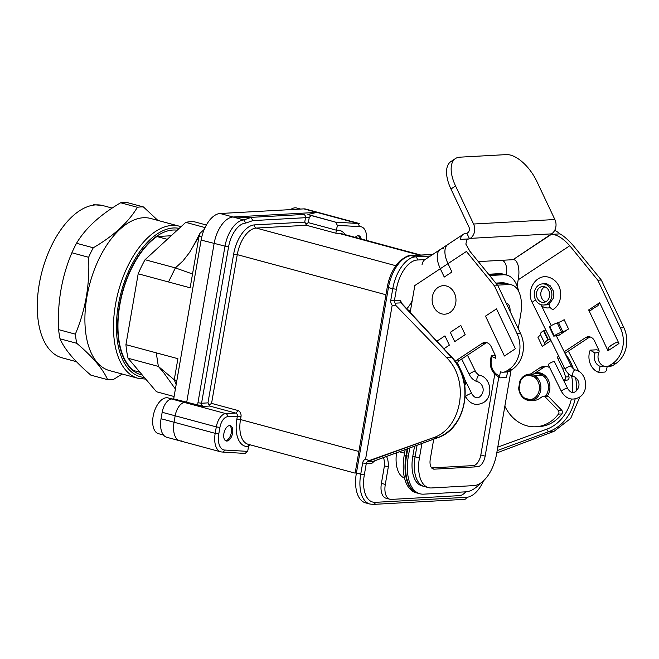 <?xml version="1.0" encoding="UTF-8"?>
<svg xmlns="http://www.w3.org/2000/svg" width="659" height="659" viewBox="0 0 659 659"><rect width="100%" height="100%" fill="white"/><g stroke="black" fill="none" stroke-linecap="round" stroke-linejoin="round"><path stroke-width="0.99" d="M179.775 440.789L166.785 437.279A19.836 10.511 -74.9 0 1 161.06 418.737L174.05 422.238L175.162 415.796A13.221 7.01 -74.9 0 1 184.652 402.501L186.686 402.394L214.109 243.591A26.442 14.02 -74.9 0 1 233.08 217.009L316.847 212.387A19.836 10.511 -74.9 0 1 318.676 212.569A19.836 10.511 105.1 0 0 316.847 212.387L233.08 217.009L251.021 217.445L243.904 219.933A26.442 14.02 105.1 0 0 224.933 246.515L197.955 402.731A5.288 4.415 -93.2 0 0 198.087 405.466L186.686 402.394L184.652 402.501A13.221 7.01 105.1 0 0 175.162 415.796L174.05 422.238A19.836 10.511 105.1 0 0 179.775 440.789A19.836 10.511 -74.9 0 1 174.05 422.238L215.188 433.334A19.836 10.511 105.1 0 0 220.905 451.885L179.775 440.789A19.836 10.511 105.1 0 0 181.604 440.97M358.15 235.667A7.933 4.209 105.1 0 0 355.25 237.372A7.933 4.209 105.1 0 1 358.15 235.667A7.933 4.209 105.1 0 1 358.875 235.741A7.933 4.209 105.1 0 0 358.15 235.667M361.19 238.978A7.933 4.209 105.1 0 0 358.875 235.741A7.933 4.209 105.1 0 1 361.19 238.978M229.571 425.582A7.933 4.209 105.1 0 0 224.019 432.889A7.933 4.209 105.1 0 0 226.177 440.978A7.933 4.209 105.1 0 0 232.297 434.413A7.933 4.209 105.1 0 0 230.304 425.656A7.933 4.209 105.1 0 0 229.571 425.582A7.933 4.209 105.1 0 0 224.019 432.889A7.933 4.209 105.1 0 0 226.177 440.978A7.933 4.209 105.1 0 0 232.297 434.413A7.933 4.209 105.1 0 0 230.304 425.656A7.933 4.209 105.1 0 0 229.571 425.582M233.08 217.009L251.021 217.445L252.867 220.6L245.749 223.088A23.798 12.62 -74.9 0 0 228.549 247.018L201.119 240.09L173.696 398.884L171.661 399L225.782 413.597A13.221 7.01 -74.9 0 0 216.3 426.892L162.172 412.287A13.221 7.01 -74.9 0 1 171.661 399L225.782 413.597A2.644 2.208 -93.2 0 1 227.503 416.76A2.644 2.208 -93.2 0 0 225.782 413.597L235.658 413.053L225.782 413.597A13.221 7.01 -74.9 0 0 216.3 426.892L219.917 427.394L216.3 426.892L215.188 433.334L218.804 433.836L219.917 427.394A10.577 5.61 -74.9 0 1 227.503 416.76L237.38 416.216A2.644 2.208 -93.2 0 0 235.658 413.053L209.677 406.043L235.658 413.053A2.644 1.4 105.1 0 0 237.553 410.392A5.288 4.415 -93.2 0 1 240.996 416.719L237.38 416.216A2.644 2.208 -93.2 0 0 235.658 413.053A2.644 1.4 105.1 0 0 237.553 410.392A5.288 4.415 -93.2 0 1 240.996 416.719L240.502 419.552A26.442 14.02 105.1 0 0 248.13 444.281A26.442 14.02 105.1 0 1 240.502 419.552L236.886 419.05A29.087 15.421 105.1 0 0 247.957 446.522L248.542 446.497L247.693 451.382L245.082 453.384L247.693 451.382L225.386 450.072A17.192 9.111 -74.9 0 1 218.804 433.836L219.917 427.394A10.577 5.61 -74.9 0 1 227.503 416.76L237.38 416.216L236.886 419.05L240.502 419.552L358.875 451.489L240.502 419.552L240.996 416.719L237.38 416.216L236.886 419.05A29.087 15.421 105.1 0 0 247.957 446.522L248.542 446.497L247.693 451.382L225.386 450.072A17.192 9.111 -74.9 0 1 218.804 433.836L215.188 433.334L161.06 418.737L162.172 412.287L216.3 426.892L215.188 433.334A19.836 10.511 105.1 0 0 220.905 451.885L166.785 437.279A19.836 10.511 -74.9 0 1 161.06 418.737L162.172 412.287A13.221 7.01 -74.9 0 1 171.661 399L173.696 398.884L203.293 406.397L209.677 406.043L209.307 404.815L207.956 402.88L201.572 403.234A2.644 2.208 -93.2 0 0 203.293 406.397L209.677 406.043L207.956 402.88L201.572 403.234L228.549 247.018A23.798 12.62 -74.9 0 1 245.749 223.088L243.904 219.933A26.442 14.02 105.1 0 0 224.933 246.515L197.955 402.731L201.572 403.234L228.549 247.018L201.119 240.09A26.442 14.02 -74.9 0 1 220.09 213.508L303.865 208.878A19.836 10.511 -74.9 0 1 305.685 209.068A19.836 10.511 -74.9 0 0 303.865 208.878L220.09 213.508L243.904 219.933L245.749 223.088L252.867 220.6L251.021 217.445L243.904 219.933L233.08 217.009A26.442 14.02 105.1 0 0 214.109 243.591L186.686 402.394L173.696 398.884L201.119 240.09A26.442 14.02 -74.9 0 1 220.09 213.508L233.08 217.009L316.847 212.387L303.865 208.878L357.985 223.483L316.847 212.387L307.893 214.472L316.847 212.387M209.323 404.807L211.572 403.39L237.265 254.646L385.952 294.754L237.265 254.646L233.648 254.143L207.956 402.88L233.648 254.143L237.265 254.646A26.442 14.02 105.1 0 1 256.236 228.063L306.468 225.287L306.097 224.052L308.363 222.627L309.277 217.338L305.512 217.692L304.746 222.124L306.114 224.044L308.363 222.627L309.277 217.338L311.27 215.592L335.637 222.165L337.359 225.329L359.657 226.647L357.985 223.483L335.637 222.165L337.359 225.329L359.657 226.647L357.985 223.483L335.637 222.165L307.893 214.472L311.27 215.592L309.277 217.338L305.512 217.692A2.644 2.208 -93.2 0 0 303.437 214.472L250.544 217.396L303.437 214.472A2.644 2.208 -93.2 0 1 305.512 217.692L304.746 222.124L306.468 225.287L335.843 233.212L338.808 233.352L419.536 255.124L338.808 233.352L335.843 233.212L337.359 225.329L336.51 230.23L308.363 222.627L336.51 230.222A29.087 15.421 105.1 0 1 345.283 234.686A29.087 15.421 105.1 0 0 336.51 230.238L335.843 233.212L306.468 225.287L256.236 228.063A26.442 14.02 105.1 0 0 237.265 254.646L211.572 403.39L209.323 404.807M506.277 303.338A10.577 5.61 -74.9 0 1 506.771 303.428A10.577 5.61 -74.9 0 1 510.058 311.328A10.577 5.61 -74.9 0 0 506.771 303.428A10.577 5.61 -74.9 0 0 506.277 303.338M498.772 377.294L485.156 456.135A10.577 5.61 -74.9 0 1 477.569 466.77L434.306 469.159A10.577 5.61 -74.9 0 1 433.325 469.06A10.577 5.61 -74.9 0 1 430.278 459.166L433.729 439.166L430.278 459.166A10.577 5.61 -74.9 0 0 433.325 469.06A10.577 5.61 -74.9 0 0 434.306 469.159L477.569 466.77A10.577 5.61 -74.9 0 0 485.156 456.135L498.772 377.294M415.079 456.811L419.412 457.98L421.908 443.507L419.412 457.98A31.731 16.821 105.1 0 0 428.564 487.66A31.731 16.821 105.1 0 0 431.488 487.957L473.879 485.609A31.731 16.821 105.1 0 0 496.647 453.713L511.079 370.16L496.647 453.713A31.731 16.821 105.1 0 1 473.879 485.609L431.488 487.957A31.731 16.821 105.1 0 1 428.564 487.66L424.239 486.49A31.731 16.821 -74.9 0 1 415.079 456.811L417.073 445.278M502.018 282.76A31.731 16.821 105.1 0 1 504.934 283.057L511.532 284.836A31.731 16.821 105.1 0 1 520.692 314.508L518.254 328.635L520.692 314.508A31.731 16.821 105.1 0 0 511.532 284.836A31.731 16.821 105.1 0 0 508.608 284.54L497.471 285.149L508.608 284.54L504.283 283.37A31.731 16.821 -74.9 0 1 507.199 283.667L511.532 284.836A31.731 16.821 105.1 0 0 508.608 284.54L502.018 282.76L495.799 283.098M496.375 283.807L504.283 283.37M437.724 437.708A2.644 1.409 69.9 0 1 437.485 437.757A47.596 39.762 -93.2 0 0 464.093 402.756A47.596 39.762 -93.2 0 0 451.407 357.162A2.644 1.03 -42.9 0 1 451.885 357.31C474.933 380.021 466.572 428.704 437.708 437.708A2.644 1.409 69.9 0 1 437.485 437.757L432.395 438.037L437.485 437.757L373.571 461.201A2.644 2.208 -93.2 0 0 372.096 463.145L374.74 460.814L372.096 463.145L366.289 463.466A2.644 2.208 -93.2 0 1 367.763 461.522A2.644 2.208 -93.2 0 0 366.289 463.466L362.672 462.964A5.288 4.415 86.8 0 1 365.605 459.084L369.04 460.641L365.605 459.084L392.187 305.191L395.845 305.463L446.316 357.442C470.345 379.93 461.934 429.314 432.395 438.037L367.763 461.522L373.571 461.201L437.485 437.757A47.596 39.762 -93.2 0 0 464.093 402.756A47.596 39.762 -93.2 0 0 451.407 357.162L400.927 302.86L395.12 303.181L395.845 305.463L446.316 357.442C470.345 379.93 461.934 429.314 432.395 438.037L369.04 460.641L367.763 461.522L373.571 461.201A2.644 2.208 -93.2 0 0 372.096 463.145L366.289 463.466L364.32 474.859A29.087 15.421 105.1 0 0 375.391 502.331L466.564 497.298A29.087 15.421 105.1 0 0 483.615 480.699A29.087 15.421 105.1 0 1 466.564 497.298A2.644 2.208 -93.2 0 1 464.579 499.349M542.192 375.16A13.221 11.046 86.8 0 1 545.578 396.051A13.221 11.046 86.8 0 0 544.573 377.072L545.726 376.248A14.284 11.928 -93.2 0 1 547.357 395.985A14.284 11.928 -93.2 0 0 543.057 374.131L542.192 375.16L534.647 375.581L533.782 376.618A12.167 10.157 86.8 0 1 539.235 390.095A12.167 10.157 86.8 0 1 529.82 399.56L524.77 398.201L525.066 399.165M544.573 377.072A13.221 11.046 -93.2 0 0 536.673 373.752A13.221 11.046 86.8 0 1 536.937 373.744L529.383 374.164A13.221 11.046 -93.2 0 0 529.128 374.172A13.221 11.046 86.8 0 1 537.085 377.558A13.221 11.046 -93.2 0 1 540.652 390.466A13.221 11.046 -93.2 0 1 532.925 400.145A13.221 11.046 86.8 0 1 530.586 400.573A13.221 11.046 -93.2 0 0 540.709 390.144A13.221 11.046 -93.2 0 0 534.647 375.581M524.77 398.201A12.167 10.157 86.8 0 1 519.152 388.291L520.346 381.38A12.167 10.157 86.8 0 1 528.732 375.251L529.383 374.164M524.885 399.115C521.22 396.734 519.144 393.11 518.674 388.25C519.061 392.566 520.799 395.96 523.88 398.431L530.586 400.573A13.221 11.046 -93.2 0 1 530.33 400.59L529.82 399.56M536.937 373.744L537.587 372.656A14.284 11.928 -93.2 0 0 535.273 372.961A14.284 11.928 -93.2 0 1 536.327 372.755L535.866 373.834M554.071 431.315L496.779 452.947L554.071 431.315L548.98 431.596A47.596 39.762 -93.2 0 0 575.126 398.983A47.596 39.762 -93.2 0 1 548.98 431.596L497.183 450.599L548.98 431.596A2.644 1.409 69.9 0 1 546.838 429.149L497.784 447.148L546.838 429.149A2.644 1.409 69.9 0 0 548.98 431.596L554.071 431.315L570.678 418.457L579.846 396.932L570.678 418.457L554.071 431.315M568.346 351.123L578.841 371.388L568.346 351.123M248.542 446.497L249.983 444.784L248.542 446.497M225.386 450.072L222.734 452.066L225.386 450.072M396.537 452.815A29.087 15.421 105.1 0 0 404.527 478.088A29.087 15.421 105.1 0 1 396.537 452.815M407.806 309.895L409.882 310.455L409.634 311.864L409.882 310.455A19.754 10.47 -74.9 0 0 410.631 309.771A19.754 10.47 -74.9 0 1 409.882 310.455L407.806 309.895M406.718 308.733A19.754 10.47 105.1 0 0 412.279 300.24A19.754 10.47 105.1 0 1 406.718 308.733M388.316 466.918L384.419 465.864A19.754 10.47 105.1 0 0 383.53 457.585A19.754 10.47 105.1 0 1 384.419 465.864L381.404 483.36L384.419 465.864L388.316 466.918L385.301 484.414A15.865 8.41 105.1 0 0 389.873 499.25A15.865 8.41 105.1 0 0 391.339 499.398L459.57 495.626A15.865 8.41 105.1 0 0 465.682 491.836A15.865 8.41 105.1 0 1 459.57 495.626L391.339 499.398A15.865 8.41 105.1 0 1 389.873 499.25A15.865 8.41 105.1 0 1 385.301 484.414L388.316 466.918A19.754 10.47 -74.9 0 0 386.545 456.481A19.754 10.47 -74.9 0 1 388.316 466.918M385.976 498.196A15.865 8.41 -74.9 0 1 381.404 483.36L385.301 484.414L381.404 483.36A15.865 8.41 -74.9 0 0 385.976 498.196L389.873 499.25M506.31 274.976A15.865 8.41 105.1 0 0 502.142 260.297A15.865 8.41 105.1 0 1 506.31 274.976M506.26 154.61L459.801 157.18A31.731 15.684 56.6 0 0 455.493 158.539A31.731 15.684 56.6 0 0 455.558 185.978L473.566 224.019A10.577 8.839 86.8 0 1 470.287 238.369L469.521 238.871L466.885 233.311L467.651 232.8A4.234 3.534 -93.2 0 0 468.961 227.058L450.954 189.018A31.731 15.684 -123.4 0 1 450.888 161.579A31.731 15.684 -123.4 0 0 450.954 189.018L455.558 185.978L473.566 224.019A10.577 8.839 86.8 0 1 470.287 238.369L466.901 239.514L468.936 238.904L460.402 239.382L469.521 238.871L466.885 233.311L467.651 232.8A4.234 3.534 -93.2 0 0 468.961 227.058L450.954 189.018L455.558 185.978A31.731 15.684 56.6 0 1 455.493 158.539L450.888 161.579L455.493 158.539A31.731 15.684 56.6 0 1 459.801 157.18L506.26 154.61A31.731 15.684 56.6 0 1 536.863 181.48A31.731 15.684 56.6 0 0 506.26 154.61M608.875 347.054A12.159 2.933 -25.3 0 1 614.015 343.652C615.901 342.367 617.557 342.318 618.974 343.512L607.993 350.769L608.875 347.054L614.015 343.652M596.453 306.534A12.159 2.933 154.7 0 0 591.304 309.936L590.456 310.611L588.668 309.944L599.649 302.687L597.894 305.702L596.453 306.534M607.993 350.769L588.668 309.944M599.649 302.687L618.974 343.512M558.461 322.482L557.226 322.91A8.987 2.166 154.7 0 0 549.779 326.559L549.334 326.848L553.725 336.123L554.17 335.835A8.987 2.166 -25.3 0 1 561.616 332.185L562.852 331.765L558.461 322.482A6.878 1.656 154.7 0 0 564.153 319.697L568.544 328.973L558.082 335.884L557.893 335.489M560.331 334.401L559.845 334.566A2.644 0.634 154.7 0 0 557.654 335.645L553.725 336.123M568.544 328.973A6.878 1.656 -25.3 0 1 562.852 331.765M551.006 340.563L550.446 340.777A2.644 0.634 -25.3 0 1 550.825 340.201M550.504 339.558L547.917 339.962A8.987 2.166 154.7 0 0 544.68 343.38L540.289 334.097A8.987 2.166 -25.3 0 1 543.527 330.686L545.932 330.283M543.963 330.398L548.354 339.673M540.331 334.459A6.878 1.656 -25.3 0 1 537.859 337.062L542.25 346.346A6.878 1.656 154.7 0 0 544.729 343.734M550.471 340.917L542.25 346.346M537.307 298.247A7.933 6.623 86.8 0 1 542.629 286.525A7.933 6.623 86.8 0 1 549.68 294.087A7.933 6.623 86.8 0 1 543.502 302.374A7.933 6.623 86.8 0 1 537.307 298.247M538.675 285.174A10.577 8.839 86.8 0 1 542.481 283.889A10.577 8.839 86.8 0 1 551.888 293.963A10.577 8.839 86.8 0 1 543.65 305.01A10.577 8.839 86.8 0 1 534.606 297.3A10.577 8.839 86.8 0 1 538.675 285.174M513.031 259.687C515.462 259.506 517.241 261.755 518.378 266.434C519.037 270.94 519.234 273.287 518.18 279.836L517.117 286.014L518.18 279.836C519.234 273.287 519.037 270.94 518.378 266.434C517.241 261.755 515.462 259.506 513.031 259.687L551.583 233.871A10.577 8.839 -93.2 0 0 554.87 219.529L536.863 181.48L554.87 219.529A10.577 8.839 -93.2 0 1 551.583 233.871L470.287 238.369L551.583 233.871L550.817 234.382L551.402 234.349C556.839 234.406 562.959 238.212 569.78 245.749C562.959 238.212 556.839 234.406 551.402 234.349L559.936 233.879C563.651 235.873 568.099 239.761 573.264 245.56L601.305 280.017L597.82 280.207L569.78 245.749L518.18 279.836L569.78 245.749L597.82 280.207L620.424 327.943L597.82 280.207L601.305 280.017L623.908 327.754A26.442 22.085 86.8 0 1 615.704 363.62L613.397 365.144A9.523 7.949 86.8 0 1 609.97 366.297L606.486 366.486A9.523 7.949 -93.2 0 0 609.913 365.333L612.219 363.809A26.442 22.085 -93.2 0 0 620.424 327.943A26.442 22.085 -93.2 0 1 612.219 363.809L615.704 363.62L613.397 365.144A9.523 7.949 86.8 0 1 609.97 366.297L606.486 366.486A9.523 7.949 -93.2 0 0 609.913 365.333L612.219 363.809L615.704 363.62A26.442 22.085 86.8 0 0 623.908 327.754L620.424 327.943L623.908 327.754L601.305 280.017L573.264 245.56C568.099 239.761 563.651 235.873 559.936 233.879L551.402 234.349L513.031 259.687L478.31 261.607L513.031 259.687M485.518 316.122L504.407 356.017L515.387 348.759L496.507 308.865L485.518 316.122M450.328 332.317L454.718 341.601L465.18 334.69L460.789 325.406L450.328 332.317M443.911 348.735L449.347 345.143L444.957 335.868L436.901 341.189M506.376 377.508L507.669 371.865L506.376 377.508L500.28 377.846L506.376 377.508M485.559 343.232A7.933 6.623 86.8 0 1 486.688 342.647A7.933 6.623 86.8 0 0 485.559 343.232L458.952 360.811L485.559 343.232L482.075 343.43L455.468 361.008A2.644 2.208 -93.2 0 0 455.155 361.256A2.644 2.208 -93.2 0 1 455.468 361.008L458.952 360.811A2.644 2.208 86.8 0 0 458.129 364.402A2.644 2.208 86.8 0 1 458.952 360.811L455.468 361.008L482.075 343.43L485.559 343.232M462.519 373.678L458.129 364.402L457.33 364.443L458.129 364.402L462.519 373.678A39.664 33.131 -93.2 0 1 465.616 382.508A39.664 33.131 -93.2 0 0 462.519 373.678L461.868 373.711L462.519 373.678M464.801 385.342A2.644 2.208 -93.2 0 0 465.616 382.508L464.348 382.574L465.616 382.508A2.644 2.208 -93.2 0 1 464.801 385.342M458.507 419.643A2.644 2.208 -93.2 0 0 458.936 418.77A2.644 2.208 -93.2 0 1 458.507 419.643A39.664 33.131 -93.2 0 1 458.269 419.956A39.664 33.131 -93.2 0 0 458.507 419.643L458.507 419.643M497.94 285.726L469.9 251.268L465.847 244.102L466.901 239.514L465.847 244.102L469.9 251.268L497.94 285.726L494.456 285.924L517.051 333.66A26.442 22.085 86.8 0 1 508.847 369.526L506.549 371.042A9.523 7.949 86.8 0 1 503.122 372.203A9.523 7.949 86.8 0 1 500.511 371.824L499.58 375.885A2.117 1.104 109.2 0 0 500.033 377.813A2.117 1.104 109.2 0 0 500.28 377.846A2.117 1.104 109.2 0 1 500.033 377.813A2.117 1.104 109.2 0 1 499.58 375.885A13.748 11.483 86.8 0 1 492.199 356.593L495.502 358.224A2.644 2.208 -93.2 0 0 495.444 355.712L491.128 346.585A7.933 6.623 -93.2 0 0 484.933 342.466A7.933 6.623 -93.2 0 0 482.075 343.43A7.933 6.623 -93.2 0 1 484.933 342.466A7.933 6.623 -93.2 0 1 491.128 346.585L495.444 355.712A2.644 2.208 -93.2 0 1 495.502 358.224L492.199 356.593A2.117 0.56 -158.3 0 1 491.392 355.753A2.117 0.56 -158.3 0 1 491.762 355.588L495.296 355.399L491.762 355.588A2.117 0.56 -158.3 0 0 491.392 355.753A2.117 0.56 -158.3 0 0 492.199 356.593A13.748 11.483 86.8 0 0 499.58 375.885L500.511 371.824A9.523 7.949 86.8 0 0 503.122 372.203A9.523 7.949 86.8 0 0 506.549 371.042L508.847 369.526A26.442 22.085 86.8 0 0 517.051 333.66L520.536 333.462L497.94 285.726L494.456 285.924L517.051 333.66L520.536 333.462L497.94 285.726M512.331 369.337A26.442 22.085 -93.2 0 0 520.536 333.462A26.442 22.085 -93.2 0 1 512.331 369.337L508.847 369.526L512.331 369.337L510.033 370.852L512.331 369.337M506.606 372.005A9.523 7.949 -93.2 0 0 510.033 370.852L506.549 371.042L510.033 370.852A9.523 7.949 -93.2 0 1 506.606 372.005L503.122 372.203L506.606 372.005M451.934 271.986L447.988 263.633A22.217 10.981 -123.4 0 1 447.939 244.423L463.285 234.291A22.217 10.981 56.6 0 0 460.402 239.382A22.217 10.981 56.6 0 1 463.285 234.291L424.915 259.63A22.217 10.981 56.6 0 0 422.04 264.72A22.217 10.981 56.6 0 1 424.915 259.63L440.261 249.497A22.217 10.981 56.6 0 0 440.311 268.707L444.265 277.052L451.934 271.986M466.3 233.335A22.217 10.981 56.6 0 0 463.285 234.291A22.217 10.981 56.6 0 1 466.3 233.335L466.885 233.311L466.3 233.335M440.311 268.707L414.816 285.545L410.17 312.44L414.816 285.545L466.415 251.466L494.456 285.924L466.415 251.466L447.988 263.633M443.285 248.542A22.217 10.981 56.6 0 0 440.261 249.497M561.872 413.926A39.664 33.131 86.8 0 1 539.301 426.579L535.816 426.768A39.664 33.131 -93.2 0 0 558.387 414.124A2.644 2.208 -93.2 0 0 558.165 410.343L545.1 396.817A2.644 2.208 -93.2 0 0 543.527 396.166A2.644 2.208 -93.2 0 0 542.571 396.487L539.12 398.761A13.221 11.046 86.8 0 1 534.358 400.367A13.221 11.046 86.8 0 0 539.12 398.761L542.571 396.487A2.644 2.208 -93.2 0 1 543.527 396.166A2.644 2.208 -93.2 0 1 545.1 396.817L548.576 396.627L561.649 410.145A2.644 2.208 86.8 0 1 561.872 413.926A39.664 33.131 86.8 0 1 539.301 426.579L535.816 426.768A39.664 33.131 -93.2 0 0 558.387 414.124A2.644 2.208 -93.2 0 0 558.165 410.343L545.1 396.817L548.576 396.627L561.649 410.145A2.644 2.208 86.8 0 1 561.872 413.926L558.387 414.124L561.872 413.926M504.86 406.175A39.664 33.131 -93.2 0 0 535.816 426.768A39.664 33.131 -93.2 0 1 504.86 406.175M547.011 395.968A2.644 2.208 86.8 0 1 548.576 396.627A2.644 2.208 86.8 0 0 547.011 395.968L543.527 396.166L547.011 395.968M530.355 374.106L539.647 367.961A13.221 11.046 86.8 0 1 544.408 366.363A13.221 11.046 86.8 0 1 549.68 367.623A13.221 11.046 86.8 0 0 544.408 366.363A13.221 11.046 86.8 0 0 539.647 367.961L530.355 374.106M543.131 367.771L533.839 373.908L543.131 367.771L539.647 367.961L543.131 367.771A13.221 11.046 -93.2 0 1 546.163 366.429A13.221 11.046 -93.2 0 0 543.131 367.771M563.602 380.301A2.644 2.208 -93.2 0 0 565.496 376.989A39.664 33.131 -93.2 0 0 562.407 368.159L558.008 358.883A2.644 2.208 86.8 0 1 558.437 355.629A2.644 2.208 86.8 0 0 558.008 358.883L559.985 358.768L558.008 358.883L562.407 368.159A39.664 33.131 -93.2 0 1 565.496 376.989L568.981 376.791A2.644 2.208 86.8 0 1 567.004 380.111L563.602 380.301A2.644 2.208 -93.2 0 0 565.496 376.989L568.981 376.791A2.644 2.208 86.8 0 1 567.004 380.111L563.602 380.301M567.984 373.241A39.664 33.131 86.8 0 1 568.981 376.791A39.664 33.131 86.8 0 0 567.984 373.241M564.195 351.749L585.447 337.713A7.933 6.623 86.8 0 1 588.298 336.749A7.933 6.623 86.8 0 1 594.492 340.868L598.817 350.003A2.644 2.208 86.8 0 1 598.866 352.507L594.986 352.969L590.192 350.151L596.288 349.814A2.117 0.56 21.7 0 1 599.039 350.687A2.117 0.56 21.7 0 0 596.288 349.814L590.192 350.151A15.865 13.254 86.8 0 0 598.71 372.409L600.102 366.322L603.875 366.116A9.523 7.949 -93.2 0 0 606.486 366.486A9.523 7.949 -93.2 0 1 603.875 366.116A9.523 7.949 -93.2 0 1 598.767 352.754A9.523 7.949 -93.2 0 0 603.875 366.116L600.102 366.322A9.523 7.949 86.8 0 1 594.986 352.969L590.192 350.151A15.865 13.254 86.8 0 0 598.71 372.409L600.102 366.322A9.523 7.949 86.8 0 1 594.986 352.969L598.866 352.507A2.644 2.208 86.8 0 0 598.817 350.003L594.492 340.868A7.933 6.623 86.8 0 0 588.298 336.749A7.933 6.623 86.8 0 0 585.447 337.713L564.195 351.749M588.932 337.523L564.977 353.339L588.932 337.523L585.447 337.713L588.932 337.523A7.933 6.623 -93.2 0 1 590.06 336.938A7.933 6.623 -93.2 0 0 588.932 337.523M604.805 372.071L598.71 372.409L604.805 372.071A2.117 1.104 -70.8 0 0 606.428 369.979A2.117 1.104 -70.8 0 1 604.805 372.071M607.236 366.445L606.428 369.979L607.236 366.445M554.73 230.296A22.217 10.981 -123.4 0 1 559.936 233.879A22.217 10.981 -123.4 0 0 554.73 230.296M548.321 364.872A3.435 0.848 -26.3 0 1 551.031 362.59A3.435 0.848 -26.3 0 1 554.491 361.832L567.638 388.489A3.435 0.848 -26.3 0 0 564.186 389.247A3.435 0.848 -26.3 0 0 561.476 391.528L548.321 364.872M535.685 300.092A3.435 0.848 153.7 0 0 532.307 302.679C525.585 290.693 536.022 273.477 548.51 277.175C563.552 281.64 564.03 302.465 553.469 309.252A3.435 1.664 -124.4 0 1 550.158 307.349A3.435 1.664 -124.4 0 1 549.59 303.577L553.272 298.338L553.395 291.056L549.985 285.479L544.977 283.667L543.93 283.807M133.802 370.589L139.939 372.244L133.802 370.589A74.047 39.252 -74.9 0 1 119.814 304.977A74.047 39.252 -74.9 0 1 156.949 236.54L167.287 239.332L156.949 236.54L171.175 235.757M156.496 391.767L174.1 396.512L156.496 391.767L128.052 358.232A87.268 46.262 -74.9 0 1 125.943 344.665L177.897 358.685L174.256 379.806L176.167 384.559L174.256 379.806L176.867 380.515L174.256 379.806L158.358 366.412L128.052 358.232A87.268 46.262 -74.9 0 1 125.943 344.665L177.897 358.685L174.256 379.806L158.358 366.412L156.249 352.845L158.358 366.412L128.052 358.232L156.496 391.767M163.737 372.755L158.358 366.412L163.737 372.755L175.393 389.041L163.737 372.755M194.743 221.877L206.382 225.016L194.743 221.877A87.268 46.262 -74.9 0 0 185.756 222.371A87.268 46.262 -74.9 0 1 194.743 221.877M205.056 227.577L185.756 222.371L145.062 259.72L175.376 267.9L182.963 260.939L189.446 252.603L199.026 236.367L190.146 287.802L168.498 281.961L175.376 267.9L192.527 273.987L190.146 287.802L138.184 273.79L125.943 344.665L138.184 273.79A87.268 46.262 -74.9 0 1 145.062 259.72L185.756 222.371L205.056 227.577M204.224 229.447L200.064 233.187L199.026 236.367L192.527 273.987L175.376 267.9L182.963 260.939L189.446 252.603L199.026 236.367L200.064 233.187L204.224 229.447M166.406 397.748A18.51 9.811 -74.9 0 1 168.111 397.921A18.51 9.811 -74.9 0 0 166.406 397.748A18.51 9.811 -74.9 0 0 153.662 413.852A18.51 9.811 -74.9 0 0 157.501 433.301A18.51 9.811 -74.9 0 1 153.662 413.852A18.51 9.811 -74.9 0 1 166.406 397.748M158.473 433.671A18.51 9.811 -74.9 0 1 157.501 433.301A18.51 9.811 -74.9 0 0 158.473 433.671L163.481 435.022L158.473 433.671M294.977 207.832A18.51 9.811 -74.9 0 1 296.682 208.005A18.51 9.811 -74.9 0 0 294.977 207.832A18.51 9.811 -74.9 0 0 290.586 209.611A18.51 9.811 -74.9 0 1 294.977 207.832M113.677 379.329A88.586 46.962 -74.9 0 1 110.613 379.666A88.586 46.962 -74.9 0 1 107.606 379.666L90.876 375.152C74.895 361.552 64.615 349.435 60.027 338.792A88.586 46.962 -74.9 0 1 58.61 329.632C57.284 302.456 61.707 276.838 71.88 252.776A88.586 46.962 -74.9 0 1 76.526 243.278C85.39 228.302 100.102 214.801 120.655 202.774A88.586 46.962 -74.9 0 1 126.717 202.437L143.448 206.951L126.717 202.437A88.586 46.962 -74.9 0 0 120.655 202.774L137.385 207.288A88.586 46.962 -74.9 0 1 143.448 206.951L157.88 220.419L143.448 206.951A88.586 46.962 -74.9 0 0 137.385 207.288C128.521 222.264 113.818 235.765 93.257 247.792L76.526 243.278C85.39 228.302 100.102 214.801 120.655 202.774L137.385 207.288C128.521 222.264 113.818 235.765 93.257 247.792L76.526 243.278A88.586 46.962 -74.9 0 0 71.88 252.776L88.611 257.282A88.586 46.962 -74.9 0 1 93.257 247.792A88.586 46.962 -74.9 0 0 88.611 257.282C89.945 284.449 85.513 310.076 75.34 334.146L58.61 329.632C57.284 302.456 61.707 276.838 71.88 252.776L88.611 257.282C89.945 284.449 85.513 310.076 75.34 334.146L58.61 329.632A88.586 46.962 -74.9 0 0 60.027 338.792L76.757 343.306A88.586 46.962 -74.9 0 1 75.34 334.146A88.586 46.962 -74.9 0 0 76.757 343.306C92.738 356.906 103.026 369.032 107.606 379.666L90.876 375.152C74.895 361.552 64.615 349.435 60.027 338.792L76.757 343.306C92.738 356.906 103.026 369.032 107.606 379.666A88.586 46.962 -74.9 0 0 110.613 379.666A88.586 46.962 -74.9 0 0 113.677 379.329L122.179 374.024L113.677 379.329M142.295 375.029A74.574 39.532 -74.9 0 1 141.042 374.732A74.574 39.532 -74.9 0 1 121.66 294.902A74.574 39.532 -74.9 0 1 177.23 230.197M109.633 370.638A78.8 41.772 -74.9 0 1 89.822 283.675A78.8 41.772 -74.9 0 1 150.68 218.475A78.8 41.772 -74.9 0 0 89.822 283.675A78.8 41.772 -74.9 0 0 109.633 370.638L138.209 378.348A78.8 41.772 -74.9 0 1 118.398 291.385A78.8 41.772 -74.9 0 1 179.256 226.185L150.68 218.475L179.256 226.185A78.8 41.772 -74.9 0 0 118.398 291.385A78.8 41.772 -74.9 0 0 138.209 378.348L145.936 379.139L138.209 378.348L109.633 370.638M229.629 425.582A7.933 4.209 -74.9 0 1 231.293 432.724A7.933 4.209 -74.9 0 1 225.551 440.706M138.184 273.79A87.268 46.262 -74.9 0 1 145.062 259.72L175.376 267.9L168.498 281.961L138.184 273.79M198.087 405.466L203.293 406.397A2.644 2.208 -93.2 0 1 201.572 403.234L197.955 402.731A5.288 4.415 -93.2 0 0 198.087 405.466M387.278 287.052L355.217 472.66L387.278 287.052L388.431 287.579L387.278 287.052C389.337 276.063 393.563 267.348 399.955 260.898C405.425 256.738 408.975 254.975 410.606 255.618L432.848 254.39L410.606 255.618A2.644 2.208 86.8 0 1 411.2 255.684L415.524 256.853A2.644 2.208 86.8 0 1 417.246 260.017L424.989 259.588L417.246 260.017A29.087 15.421 105.1 0 0 396.38 289.252L392.764 288.749A31.731 16.821 -74.9 0 1 415.524 256.853L430.368 256.03L415.524 256.853L411.2 255.684A31.731 16.821 105.1 0 0 388.431 287.579L392.764 288.749A31.731 16.821 -74.9 0 1 415.524 256.853A2.644 2.208 86.8 0 1 417.246 260.017A29.087 15.421 105.1 0 0 396.38 289.252L394.411 300.644L390.795 300.142L392.764 288.749L396.38 289.252L394.411 300.644L390.795 300.142A5.288 4.415 86.8 0 0 392.187 305.191A5.288 4.415 86.8 0 1 390.795 300.142L392.764 288.749L388.431 287.579L356.371 473.187A31.731 16.821 105.1 0 0 365.531 502.858L369.864 504.028A31.731 16.821 -74.9 0 1 360.704 474.356L362.672 462.964A5.288 4.415 86.8 0 1 365.605 459.084L392.187 305.191L395.845 305.463L395.12 303.181A2.644 2.208 -93.2 0 1 394.411 300.644L400.219 300.323L402.27 303.939L400.219 300.323A2.644 2.208 86.8 0 0 400.927 302.86A2.644 2.208 86.8 0 1 400.219 300.323L394.411 300.644A2.644 2.208 -93.2 0 0 395.12 303.181L400.927 302.86L451.407 357.162L446.316 357.442L451.407 357.162A2.644 1.03 -42.9 0 1 451.893 357.318M358.199 235.658A7.933 4.209 -74.9 0 1 359.888 238.624M488.599 274.251L499.135 273.666A40.199 21.31 -74.9 0 1 502.833 274.037L504.605 274.515M480.287 483.335A40.199 21.31 -74.9 0 1 465.756 491.828L423.655 494.159A40.199 21.31 -74.9 0 1 419.956 493.78L415.837 492.668A40.199 21.31 -74.9 0 1 404.239 455.081L405.186 449.644M494.752 374.353L480.823 454.965A10.577 5.61 105.1 0 1 473.236 465.6L431.604 467.898M419.412 457.98A31.731 16.821 105.1 0 0 428.564 487.66L421.966 485.881A31.731 16.821 105.1 0 1 412.814 456.201L419.412 457.98M414.536 446.209L412.814 456.201M419.956 493.78A40.199 21.31 -74.9 0 1 408.358 456.193L409.783 447.955M489.637 275.528L503.245 274.778A40.199 21.31 -74.9 0 1 506.952 275.149A40.199 21.31 -74.9 0 1 518.6 291.237M341.247 233.599A26.442 14.02 105.1 0 0 338.808 233.352A26.442 14.02 105.1 0 1 341.247 233.599L420.796 255.058L341.247 233.599M395.828 265.717L256.236 228.063A2.644 2.208 -93.2 0 1 254.514 224.9A29.087 15.421 105.1 0 0 233.648 254.143A29.087 15.421 105.1 0 1 254.514 224.9A2.644 2.208 -93.2 0 0 256.236 228.063L395.828 265.717M304.746 222.124L254.514 224.9L304.746 222.124M237.553 410.392L211.572 403.39L237.553 410.392M480.823 454.965L485.156 456.135L480.823 454.965M473.236 465.6L477.569 466.77L473.236 465.6M432.436 468.656L434.306 469.159L432.436 468.656M528.732 375.251L533.782 376.618M543.057 374.131L537.587 372.656M571.551 375.795A44.952 37.547 86.8 0 1 572.49 392.294A44.952 37.547 86.8 0 0 571.551 375.795M571.369 399.082A44.952 37.547 86.8 0 1 546.838 429.149A44.952 37.547 86.8 0 0 571.369 399.082M576.271 390.993A47.596 39.762 -93.2 0 0 575.604 377.492A47.596 39.762 -93.2 0 1 576.271 390.993M573.429 368.908A47.596 39.762 -93.2 0 0 565.043 353.471A47.596 39.762 -93.2 0 1 573.429 368.908M410.573 255.626A2.644 2.208 86.8 0 1 411.2 255.684A31.731 16.821 105.1 0 0 388.431 287.579L356.371 473.187L355.217 472.66L364.32 474.859A29.087 15.421 105.1 0 0 375.391 502.331L466.564 497.298A2.644 2.208 -93.2 0 1 464.546 499.349L373.373 504.39A2.644 2.208 -93.2 0 0 375.391 502.331A2.644 2.208 -93.2 0 1 373.406 504.39M411.2 255.684L432.691 254.498L411.2 255.684M247.957 446.522A2.644 2.208 86.8 0 1 249.357 444.611A2.644 2.208 86.8 0 0 247.957 446.522M252.867 220.6L305.512 217.692L252.867 220.6M359.657 226.647A17.192 9.111 -74.9 0 1 366.569 240.428A17.192 9.111 -74.9 0 0 359.657 226.647M359.814 223.665A19.836 10.511 105.1 0 0 357.985 223.483A19.836 10.511 105.1 0 1 359.814 223.665L305.685 209.068L359.814 223.665M399.346 451.786L404.568 453.194L399.346 451.786M417.625 493.154A40.199 21.31 -74.9 0 1 406.026 455.567L407.18 448.911M406.026 455.567L406.562 455.707L407.773 448.697M418.16 493.294A40.199 21.31 -74.9 0 1 406.562 455.707M501.45 274.292A40.199 21.31 -74.9 0 1 505.148 274.663L504.621 274.523A40.199 21.31 -74.9 0 1 504.637 274.531A40.199 21.31 -74.9 0 0 500.922 274.144L501.45 274.292A1.326 1.104 86.8 0 1 501.458 274.292L489.184 274.968M500.922 274.144L489.052 274.803M561.616 332.185L557.226 322.91M549.779 326.559L554.17 335.835M543.527 330.686L547.917 339.962M544.68 343.38L540.289 334.097M544.828 286.846A7.933 6.623 -93.2 0 0 541.665 298.008A7.933 6.623 -93.2 0 0 545.66 301.806M543.65 305.01L546.262 304.87A10.577 8.839 -93.2 0 0 549.235 304.071M546.978 283.881A10.577 8.839 -93.2 0 0 545.092 283.741L542.481 283.889M550.314 307.58A13.748 11.483 86.8 0 1 541.566 305.891M433.696 306.764A14.284 11.928 -93.2 0 0 454.364 307.349A14.284 11.928 -93.2 0 0 444.1 285.652A14.284 11.928 -93.2 0 0 433.696 306.764M561.649 410.145L558.165 410.343L561.649 410.145M564.565 368.043L562.407 368.159L564.565 368.043M609.913 365.333L613.397 365.144L609.913 365.333M473.566 224.019L554.87 219.529L473.566 224.019M556.41 335.975L571.361 366.272C570.587 366.009 574.903 370.679 575.488 369.954A3.435 1.804 104.5 0 0 572.885 372.829A3.435 1.804 104.5 0 0 573.775 376.61C577.523 377.632 582.309 385.144 575.711 391.43C572.943 393.571 570.249 392.591 567.638 388.489M571.361 366.272A3.435 0.848 153.7 0 0 567.901 367.03A3.435 0.848 153.7 0 0 565.191 369.32C567.102 373.085 569.961 375.515 573.775 376.61M467.462 355.193L475.543 371.569C474.768 371.297 479.085 375.968 479.67 375.251C490.93 377.582 493.624 396.372 483.772 402.402C476.317 406.265 470.279 404.404 465.658 396.825A3.435 0.848 -26.3 0 1 468.368 394.543A3.435 0.848 -26.3 0 1 471.828 393.777L464.809 379.559M479.67 375.251A3.435 1.804 104.5 0 0 477.067 378.126A3.435 1.804 104.5 0 0 477.956 381.907C481.704 382.928 486.49 390.441 479.892 396.726C477.124 398.868 474.439 397.888 471.828 393.777M475.543 371.569A3.435 0.848 153.7 0 0 472.083 372.327A3.435 0.848 153.7 0 0 469.373 374.609C471.284 378.381 474.142 380.811 477.956 381.907M201.736 237.1L199.026 236.367L201.736 237.1M179.199 228.393A76.691 40.652 105.1 0 0 120.02 296.888A76.691 40.652 105.1 0 0 144.354 377.45A76.691 40.652 105.1 0 1 120.02 296.888A76.691 40.652 105.1 0 1 179.199 228.393M95.794 204.891A78.8 41.772 105.1 0 0 40.57 277.447A78.8 41.772 105.1 0 0 62.004 357.796A78.8 41.772 105.1 0 1 40.57 277.447A78.8 41.772 105.1 0 1 95.794 204.891A78.8 41.772 105.1 0 1 103.051 205.624A78.8 41.772 105.1 0 0 95.794 204.891M530.586 400.573L534.358 400.367L530.586 400.573A13.221 11.046 86.8 0 1 530.446 400.581A13.221 11.046 86.8 0 1 525.116 399.197M528.238 374.263A13.221 11.046 86.8 0 1 529.128 374.172L536.673 373.752L529.128 374.172C525.017 374.551 521.953 376.824 519.926 380.993C521.739 377.195 524.498 374.955 528.205 374.271L527.785 375.342A12.167 10.157 86.8 0 1 535.932 378.373L537.085 377.558M532.925 400.145L532.101 399.148A12.167 10.157 86.8 0 1 523.938 397.624L524.053 398.481L523.938 397.624A12.167 10.157 86.8 0 1 519.152 388.291L520.346 381.38A12.167 10.157 86.8 0 1 527.785 375.342M535.932 378.373A12.167 10.157 86.8 0 1 539.202 390.252A12.167 10.157 86.8 0 1 532.101 399.148M356.371 473.187A31.731 16.821 105.1 0 0 365.531 502.858L369.864 504.028A31.731 16.821 -74.9 0 1 360.704 474.356L362.672 462.964L366.289 463.466L364.32 474.859L356.371 473.187M545.726 376.248A14.284 11.928 -93.2 0 0 536.327 372.755M499.135 273.666L503.245 274.778M404.239 455.081L408.358 456.193M248.13 444.281L355.135 473.146L248.13 444.281M373.768 461.168L437.708 437.708L373.768 461.168M451.885 357.31L401.578 303.198L451.885 357.31C474.933 380.021 466.572 428.704 437.708 437.708M519.902 381.067L518.674 388.176L519.902 381.067M369.864 504.028L373.373 504.39L464.546 499.349M245.453 453.45L223.212 452.132L245.453 453.45M597.878 305.694L597.384 306.015M500.041 377.813C491.425 373.373 488.541 366.017 491.392 355.745C488.541 366.017 491.425 373.373 500.041 377.813M575.488 369.954C586.749 372.294 589.443 391.075 579.591 397.105C572.136 400.969 566.097 399.107 561.476 391.528M540.957 304.664L551.303 325.62M532.315 302.679L565.191 369.32M465.658 396.825L465.27 396.034M461.679 359.015L469.373 374.609M193.268 246.12L200.048 233.138L193.268 246.12M172.024 398.975L168.111 397.921L172.024 398.975M300.595 209.06L296.682 208.005L300.595 209.06M112.154 208.079L103.051 205.624L93.43 204.636L103.051 205.624L112.154 208.079M76.444 361.684L62.004 357.796L76.444 361.684M181.011 226.729L179.256 226.185L181.011 226.729M223.335 452.132L220.905 451.885M528.205 374.271L529.128 374.172M505.132 274.663L506.952 275.149"/></g></svg>
